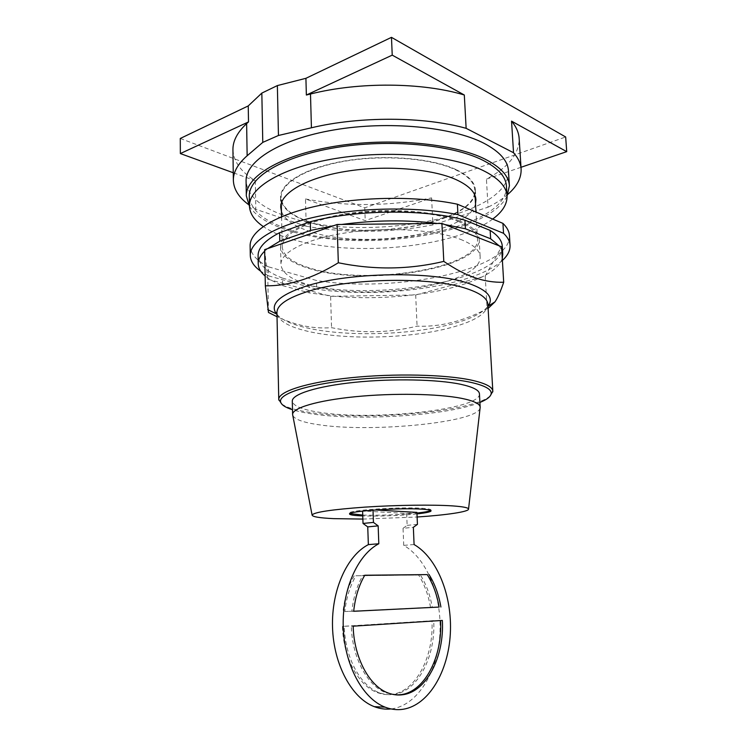 <?xml version="1.0" encoding="UTF-8"?>
<svg xmlns="http://www.w3.org/2000/svg" width="747" height="747" viewBox="0 0 747 747"><rect width="100%" height="100%" fill="white"/><g stroke="black" fill="none" stroke-linecap="round" stroke-linejoin="round"><path stroke-width="0.56" stroke-dasharray="3.73 2.8" d="M521.004 167.291L486.428 179.131C508.175 167.515 519.081 154.031 519.165 138.671M305.486 198.954C346.589 206.732 388.627 206.377 431.598 197.899L365.218 220.626L305.486 198.954L306.205 226.238C347.476 233.419 389.71 232.98 432.905 224.922L488.052 207.19L486.428 179.131M180.279 138.466L364.751 207.834L565.656 136.972M232.933 150.044C233.634 161.744 241.085 171.978 255.297 180.755L233.251 172.753M457.958 221.317C470.629 226.602 477.146 232.606 477.501 239.339C479.583 268.547 365.983 286.101 310.528 268.229C292.507 262.86 283.076 255.726 282.235 246.837C281.778 234.241 307.372 220.337 347.075 214.296C386.694 208.208 433.746 211.438 457.958 221.317M507.932 194.267C502.572 198.926 495.943 203.24 488.052 207.19M431.598 197.899L432.905 224.922M364.751 207.834L365.218 220.626M255.297 180.755L255.801 209.309L306.205 226.238M255.801 209.309L248.434 204.491M309.277 221.803C291.377 215.64 282.002 207.535 281.143 197.507C280.657 183.286 305.981 167.748 345.291 161.147C384.528 154.489 431.168 158.373 455.24 169.644C467.846 175.657 474.354 182.464 474.756 190.065C477.072 223.045 364.387 242.299 309.277 221.803M508.474 170.988C510.369 218.031 361.38 243.755 286.362 216.238C260.871 207.582 247.453 195.863 246.08 181.063M455.763 169.457C431.551 158.112 384.602 154.19 345.095 160.885C305.514 167.543 280.032 183.183 280.517 197.488C281.386 207.591 290.835 215.752 308.866 221.952C364.331 242.56 477.688 223.194 475.372 189.999C474.971 182.361 468.434 175.517 455.763 169.457M507.045 196.218C486.997 236.117 355.591 253.635 286.671 229.88C268.201 223.885 255.801 216.051 249.47 206.377M475.512 203.726C468.612 234.297 362.062 250.114 309.109 231.178C293.842 226.089 284.616 219.487 281.451 211.373M506.438 186.218C508.296 230.636 362.015 255.231 288.557 229.208C263.7 221.065 250.609 210.019 249.293 196.097M492.703 219.067C453.55 248.518 347.71 257.668 288.772 238.284C278.463 235.016 269.956 231.084 263.233 226.5M353.686 611.251L351.856 611.335C353.368 597.451 357.066 585.452 362.949 575.339L364.704 575.321M396.844 694.934L386.526 693.001C367.571 686.39 352.052 657.659 351.333 626.21L440.571 620.542M344.815 611.55L432.27 607.292C430.132 594.957 426.173 584.182 420.402 574.985L355.983 575.75C350.072 585.816 346.356 597.74 344.815 611.55L432.27 607.292M433.699 620.617L344.283 626.331C344.955 657.603 360.456 686.176 379.429 692.749C384.238 694.523 389.056 695.074 393.874 694.402C418.021 691.433 435.79 656.034 433.699 620.617L342.471 626.369C343.144 657.593 358.635 686.119 377.618 692.684C382.427 694.458 387.245 695.009 392.072 694.337C416.219 691.377 434.016 656.025 431.943 620.654M353.676 611.279L351.856 611.335M362.949 575.339L364.76 575.237M353.163 626.173L351.333 626.21M442.345 620.43L440.562 620.468M414.081 544.535L403.735 545.366C426.985 558.616 442.028 596.255 439.918 633.671C437.938 671.058 418.301 704.561 392.614 708.726L391.045 708.931M403.735 545.366L403.044 528.288L413.352 527.317M420.402 574.985L355.983 575.75M354.199 575.853C348.289 585.9 344.563 597.815 343.022 611.606M430.524 607.339C428.386 595.023 424.427 584.275 418.656 575.087M344.283 626.331L342.471 626.369M403.044 528.288L407.143 525.356L406.648 513.46L362.594 510.985L375.274 509.968M417.433 524.375L407.143 525.356M416.91 512.386L406.648 513.46M430.692 510.453L431.028 510.014C430.944 509.249 427.956 508.679 422.064 508.287C400.187 506.662 347.252 510.285 349.549 513.142L349.913 513.572M362.734 515.075C377.412 515.635 401.867 514.73 416.938 513.058M416.975 513.899C401.905 515.551 377.45 516.466 362.762 515.916M362.865 519.072L417.115 517.008M480.078 408.105C477.23 422.615 370.885 432.765 319.221 424.8C303.599 422.597 294.794 419.487 292.796 415.472M479.443 393.902C480.881 409.729 371.614 421.103 318.876 412.213C301.853 409.58 292.992 405.873 292.292 401.092M479.91 402.446C448.424 415.584 358.84 421.289 311.004 413.754C303.655 412.652 297.483 411.317 292.497 409.739M490.247 395.873C472.393 412.195 364.592 421.299 309.828 412.419C296.064 410.327 286.689 407.526 281.694 403.996M488.118 308.408L487.081 308.8C462.841 321.406 439.507 327.186 417.078 326.14C388.982 333.041 360.474 333.554 331.547 327.681C321.154 328.419 311.013 327.616 301.116 325.253C293.562 323.498 285.531 320.65 277.025 316.728M264.643 249.647L267.828 279.201L268.481 312.47M267.828 279.201L330.604 296.326L331.547 327.681M330.604 296.326L415.687 294.99L417.078 326.14M415.687 294.99L485.223 276.082L487.081 308.8M485.223 276.082L501.573 246.771M267.622 248.611L264.671 251.16M282.599 285.625L309.23 292.833L309.034 285.485L282.431 278.099L282.599 285.625L270.731 279.994L265.148 276.026M502.273 258.453C500.406 264.317 494.944 269.798 485.886 274.905L482.039 276.95C465.708 284.85 444.549 290.602 418.563 294.206L411.999 295.056C385.648 298.1 359.765 298.511 334.329 296.27L309.23 292.833M499.145 245.819L501.769 250.068M444.689 224.511L437.368 223.465M341.715 224.455L333.76 225.659M282.431 278.099C266.81 271.992 258.695 264.522 258.088 255.679M502.292 246.295C503.87 279.565 381.838 300.929 309.034 285.485M268.537 275.867L316.728 289.182L316.485 280.498L268.36 266.791L268.537 275.867L260.768 271.254M502.395 260.451C474.756 286.157 382.072 299.043 316.728 289.182M509.473 235.772C510.957 270.199 394.341 293.282 316.485 280.498M268.36 266.791C256.585 260.731 250.506 253.719 250.124 245.735M459.358 220.869C434.782 210.803 386.881 207.498 346.543 213.689C306.121 219.842 280.097 233.988 280.564 246.799C281.423 255.857 291.041 263.121 309.417 268.584C365.834 286.717 481.227 268.901 479.163 239.171C478.808 232.336 472.207 226.238 459.358 220.869M460.329 239.301C473.206 244.4 479.807 250.198 480.144 256.716C482.123 285.065 366.403 302.264 309.856 285.083C291.433 279.91 281.796 273.01 280.947 264.373C280.498 252.159 306.615 238.61 347.178 232.662C387.656 226.677 435.706 229.74 460.329 239.301M487.894 304.477C486.867 314.17 473.038 322.265 446.389 328.773C405.546 338.727 344.395 339.941 307.708 331.295C288.099 326.719 277.837 320.472 276.941 312.582M276.978 314.571C281.993 319.959 291.619 324.329 305.878 327.672C343.452 336.645 405.864 335.412 447.649 325.132C468.341 320.089 481.787 313.815 487.996 306.307M282.235 246.837L281.563 216.714M281.274 203.371L281.143 197.507M477.501 239.339L475.979 212.027M475.073 195.733L474.756 190.065M280.517 197.488L280.732 207.283M475.372 189.999L475.923 199.785M386.526 693.001L388.356 693.057M377.618 692.684L379.429 692.749M349.549 513.142L349.577 514.001M431.028 510.014L431.066 510.873M479.163 239.171L480.144 256.716M280.564 246.799L280.947 264.373"/><path stroke-width="1.12" d="M464.307 95C422.438 82.329 358.709 81.74 310.491 94.01L306.363 95.028L392.231 55.138L464.307 95L466.137 128.325C424.072 116.532 359.951 116.14 311.424 127.784L310.491 94.01M306.363 95.028L305.915 78.314L391.475 37.35L392.231 55.138M511.546 121.135L513.534 152.733C518.287 158.093 520.818 163.574 521.117 169.167L519.165 138.671C518.838 132.705 516.298 126.859 511.546 121.135L566.721 151.641L521.004 167.291M305.915 78.314L277.361 85.578L261.833 93.095L248.237 105.925L248.508 121.91L246.622 123.629C237.397 132.275 232.831 140.95 232.933 149.661L232.933 150.044M248.237 105.925L180.279 138.466L180.354 153.574L248.508 121.91M566.721 151.641L565.656 136.972L391.475 37.35M233.251 172.753L180.354 153.574M261.833 93.095L262.776 142.388L278.454 135.478L311.424 127.784M277.361 85.578L278.454 135.478M513.534 152.733L466.137 128.325M521.117 169.167C521.397 178.01 517.008 186.376 507.932 194.267M248.434 204.491C238.676 197.264 233.643 189.168 233.353 180.223C233.26 172.053 237.863 163.892 247.145 155.759L262.776 142.388M249.47 206.377L246.323 195.919L246.08 181.063C245.427 161.277 279.63 139.157 334.021 129.922C388.309 120.612 452.467 126.897 483.981 143.293C499.78 151.632 507.941 160.857 508.474 170.988L509.389 185.816L507.045 196.218M246.323 195.919C245.67 176.778 279.985 155.32 334.544 146.309C388.991 137.224 453.326 143.228 484.896 159.046C500.714 167.095 508.884 176.021 509.389 185.816M281.451 211.373L280.732 207.283C280.256 193.305 305.794 177.982 345.45 171.446C385.032 164.863 432.065 168.645 456.305 179.728C468.985 185.63 475.522 192.315 475.923 199.785L475.512 203.726M263.233 226.5C254.316 220.384 249.731 213.53 249.461 205.957L249.293 196.097C248.658 177.366 282.207 156.422 335.44 147.617C388.561 138.737 451.365 144.544 482.319 159.97C497.894 167.842 505.934 176.591 506.438 186.218L507.036 196.059C507.232 204.211 502.451 211.877 492.703 219.067M249.461 205.957C248.826 187.646 282.441 167.132 335.786 158.476C389.01 149.745 451.935 155.367 482.926 170.419C498.51 178.103 506.55 186.657 507.036 196.059M364.704 575.321L427.237 574.602C433.008 583.846 436.976 594.677 439.124 607.068L353.686 611.251M440.571 620.542C442.682 656.118 425.015 691.666 400.943 694.654L396.844 694.934M427.237 574.602L364.76 575.237C358.877 585.359 355.189 597.376 353.676 611.279L439.124 607.068M429.011 574.499C434.782 583.762 438.75 594.603 440.907 607.012M402.773 694.719C397.964 695.401 393.165 694.85 388.356 693.057C369.42 686.446 353.901 657.668 353.163 626.173L442.345 620.43C444.493 656.071 426.845 691.722 402.773 694.719M378.159 525.869L367.739 526.887L368.364 544.619L378.813 543.751L378.159 525.869L373.444 522.405L373.005 510.136M362.594 511.107L363.023 523.451L373.444 522.405M363.023 523.451L367.739 526.887M378.813 543.751C357.71 554.704 342.014 589.364 343.237 627.032C344.367 664.69 362.594 698.641 385.088 707.157C391.185 709.501 397.273 710.192 403.352 709.23C428.946 705.009 448.433 671.226 450.329 633.559C452.337 595.845 437.275 557.916 414.081 544.535L413.352 527.317L417.433 524.375L416.91 512.386L375.274 509.968M391.045 708.931C385.452 709.547 379.878 708.791 374.303 706.662C351.772 698.202 333.573 664.55 332.527 627.219C331.369 589.887 347.168 555.507 368.364 544.619M349.913 513.572L362.734 515.075M416.938 513.058C424.595 512.218 429.18 511.35 430.692 510.453M362.762 515.916L360.045 515.794C353.247 515.439 349.764 514.842 349.577 514.001C347.28 511.181 400.224 507.568 422.102 509.174C428.003 509.557 430.982 510.117 431.066 510.873C430.758 511.891 426.061 512.9 416.975 513.899M417.115 517.008C446.687 515.038 469.237 511.723 468.546 509.006C468.238 507.671 462.944 506.643 452.663 505.906C433.251 504.561 396.246 505.037 364.835 507.129C331.649 509.547 314.067 512.181 312.087 515.019C312.293 516.756 319.445 517.96 333.526 518.633L362.865 519.072M292.796 415.472L292.609 414.464C292.292 408.039 317.064 400.504 355.208 396.732C393.286 392.931 438.396 393.734 461.562 398.338C473.794 400.822 479.994 403.791 480.172 407.255L480.078 408.105M292.609 414.464L292.292 401.092C291.974 394.229 316.672 386.255 354.722 382.315C392.698 378.365 437.705 379.345 460.843 384.322C473.056 387.011 479.257 390.205 479.443 393.902L480.172 407.255M292.497 409.739C285.121 407.395 281.133 404.697 280.545 401.634C279.07 393.921 306.233 384.705 349.643 380.102C392.959 375.48 444.773 376.609 470.815 382.361C484.784 385.527 491.582 389.252 491.199 393.548C490.77 396.601 487.007 399.57 479.91 402.446M281.694 403.996L278.762 399.449C278.379 391.568 306.578 382.315 350.455 377.777C394.257 373.22 446.062 374.471 472.179 380.307C485.746 383.407 492.628 387.039 492.824 391.223L490.247 395.873M277.025 316.728L268.481 312.47L265.334 285.793C288.351 286.194 312.676 278.519 338.326 262.767C374.079 270.097 409.235 269.639 443.793 261.385C455.325 269.219 465.773 274.7 475.12 277.819C484.523 281.049 494.047 282.525 503.693 282.263C500.602 291.339 497.698 297.866 494.99 301.844L488.118 308.408M503.693 282.263L501.573 246.771L441.907 223.418L337.112 224.502L264.643 249.647L265.334 285.793M441.907 223.418L443.793 261.385M337.112 224.502L338.326 262.767M265.148 276.026C260.638 272.197 258.331 268.098 258.229 263.71C258.182 259.573 260.329 255.39 264.671 251.16M501.769 250.068L502.768 254.316L502.273 258.453M490.639 238.779L465.409 228.787L464.942 220.178L490.153 230.403L490.639 238.779L499.145 245.819M444.689 224.511L465.409 228.787M341.715 224.455C374.761 220.038 406.648 219.711 437.368 223.465M310.528 230.459L279.78 241.206L279.593 232.7L310.294 221.738L310.528 230.459L333.76 225.659M267.622 248.611L279.78 241.206M258.229 263.71L258.088 255.679C258.004 247.808 265.176 240.151 279.593 232.7M490.153 230.403C497.969 235.417 502.021 240.711 502.292 246.295L502.768 254.316M310.294 221.738C355.889 209.468 425.743 208.908 464.942 220.178M503.534 233.307L457.948 214.66L457.397 204.211L502.936 223.381L503.534 233.307C507.671 237.229 509.856 241.253 510.061 245.389C510.238 250.562 507.689 255.586 502.395 260.451M260.768 271.254C253.952 266.436 250.45 261.133 250.282 255.362C249.993 241.197 275.223 225.323 318.68 216.266C362.062 207.208 418.983 206.639 457.948 214.66M502.936 223.381C507.073 227.405 509.258 231.533 509.473 235.772L510.061 245.389M250.282 255.362L250.124 245.735C249.825 231.206 275.008 214.949 318.381 205.705C361.669 196.461 418.497 195.938 457.397 204.211M247.145 155.759L246.622 123.629M278.762 399.449L276.941 312.582C277.006 304.953 287.502 297.848 308.436 291.265C350.745 277.744 433.195 276.651 467.286 288.837C480.732 293.394 487.595 298.604 487.894 304.477L488.706 304.412L488.361 305.803C493.879 297.567 487.511 290.172 469.265 283.636C434.409 270.9 349.661 271.983 306.345 286.054C279.331 295.018 269.368 304.309 276.465 313.945L276.978 314.571M487.996 306.307L494.99 301.844M233.353 180.223L232.933 149.661M281.563 216.714L281.274 203.371M475.979 212.027L475.073 195.733M374.303 706.662L385.088 707.157M468.546 509.006L480.172 407.292M312.087 515.019L292.609 414.501M280.545 401.634L278.799 400M491.199 393.548L492.815 391.783M492.824 391.223L487.894 304.477M267.725 309.603L276.465 313.945L276.045 312.582L276.941 312.582"/></g></svg>
